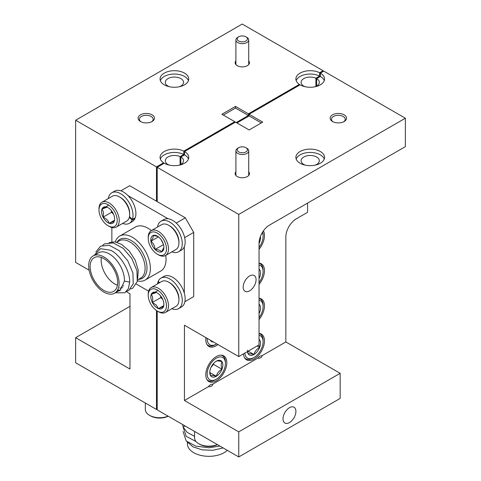 <?xml version="1.0" encoding="UTF-8"?>
<svg xmlns="http://www.w3.org/2000/svg" width="481" height="481" viewBox="0 0 481 481"><rect width="100%" height="100%" fill="white"/><g stroke="black" fill="none" stroke-linecap="round" stroke-linejoin="round"><path stroke-width="0.72" d="M235.906 60.877A7.173 4.143 0 0 0 237.241 65.669L237.241 65.669A7.173 4.143 0 0 0 247.378 65.669A7.173 4.143 0 0 0 248.713 60.877M152.074 114.839A8.195 4.732 0 0 0 140.488 114.839A8.195 4.732 0 0 0 140.488 121.525L140.488 121.525A8.195 4.732 0 0 0 152.074 121.525A8.195 4.732 0 0 0 152.074 114.839M151.563 121.801A6.86 3.962 0 0 0 153.144 119.27A6.86 3.962 0 0 0 151.13 116.468A6.86 3.962 0 0 0 143.651 115.608A6.86 3.962 0 0 0 139.418 119.27A6.86 3.962 0 0 0 140.999 121.801M184.548 73.124A14.34 8.279 0 0 0 168.921 71.326A14.34 8.279 0 0 0 160.065 78.98A14.34 8.279 0 0 0 164.268 84.83A14.34 8.279 0 0 0 179.894 86.628A14.34 8.279 0 0 0 188.744 78.98A14.34 8.279 0 0 0 184.548 73.124M188.45 80.652A14.34 8.279 0 0 0 184.548 76.467A14.34 8.279 0 0 0 170.292 74.393A14.34 8.279 0 0 0 160.359 80.652M179.323 86.754A9.115 5.261 0 0 0 183.526 82.323A9.115 5.261 0 0 0 180.856 78.601A9.115 5.261 0 0 0 170.917 77.459A9.115 5.261 0 0 0 165.29 82.323A9.115 5.261 0 0 0 167.959 86.045A9.115 5.261 0 0 0 169.486 86.754M315.897 86.442L315.897 78.205L319.606 76.064L319.606 72.721A14.34 8.279 0 0 0 304.257 71.447A14.34 8.279 0 0 0 295.875 78.98A14.34 8.279 0 0 0 299.374 84.397L248.394 113.835L235.504 106.391L221.885 114.25L234.776 121.693L183.796 151.13A14.34 8.279 0 0 0 168.446 149.856A14.34 8.279 0 0 0 160.065 157.383A14.34 8.279 0 0 0 163.57 162.806L156.481 166.901L156.481 201.19M323.07 71.555L323.07 70.719L319.606 72.721M156.481 310.54L156.481 409.445L75.649 362.776L75.649 337.686L129.972 369.047L129.972 293.777L126.275 291.642M156.481 166.901L75.649 120.232L75.649 262.416L89.123 270.19M120.605 288.372L119.733 287.866M156.481 409.445L157.203 409.024M323.07 70.719L242.238 24.05L75.649 120.232M129.972 306.325L75.649 337.686M236.225 122.529L248.394 115.506L248.394 113.835M234.776 121.693L234.776 122.529M180.086 164.845L180.086 156.614L183.796 154.473L183.796 151.13M166.673 164.358L167.28 164.009L167.28 164.568M163.57 162.806L163.57 163.642M302.483 85.949L303.084 85.606L303.084 86.159M299.374 84.397L299.374 85.233M180.086 156.614A9.115 5.261 0 0 0 170.448 155.988A9.115 5.261 0 0 0 165.29 160.732A9.115 5.261 0 0 0 167.28 164.009M315.897 78.205A9.115 5.261 0 0 0 306.259 77.579A9.115 5.261 0 0 0 301.1 82.323A9.115 5.261 0 0 0 303.084 85.606M183.796 154.473A14.34 8.279 0 0 0 160.359 159.061M319.606 76.064A14.34 8.279 0 0 0 296.17 80.652M248.394 115.506L235.504 108.063L235.504 106.391M235.504 108.063L223.334 115.085M235.912 171.753A7.173 4.143 0 0 0 237.241 176.551L237.241 176.551A7.173 4.143 0 0 0 247.378 176.551A7.173 4.143 0 0 0 248.719 171.765M344.137 114.839A8.195 4.732 0 0 0 332.545 114.839A8.195 4.732 0 0 0 332.545 121.525L332.545 121.525A8.195 4.732 0 0 0 344.137 121.525A8.195 4.732 0 0 0 344.137 114.839M343.626 121.801A6.86 3.962 0 0 0 345.202 119.27A6.86 3.962 0 0 0 343.193 116.468A6.86 3.962 0 0 0 335.714 115.608A6.86 3.962 0 0 0 331.481 119.27A6.86 3.962 0 0 0 333.062 121.801M320.358 151.533A14.34 8.279 0 0 0 304.726 149.735A14.34 8.279 0 0 0 295.875 157.383A14.34 8.279 0 0 0 300.072 163.239A14.34 8.279 0 0 0 315.704 165.037A14.34 8.279 0 0 0 324.555 157.383A14.34 8.279 0 0 0 320.358 151.533M324.26 159.061A14.34 8.279 0 0 0 320.358 154.876A14.34 8.279 0 0 0 306.102 152.802A14.34 8.279 0 0 0 296.17 159.061M315.133 165.163A9.115 5.261 0 0 0 319.33 160.732A9.115 5.261 0 0 0 316.66 157.01A9.115 5.261 0 0 0 306.728 155.868A9.115 5.261 0 0 0 301.1 160.732A9.115 5.261 0 0 0 303.77 164.454A9.115 5.261 0 0 0 305.297 165.163M205.94 337.638A14.851 8.574 120 0 0 208.88 346.452A14.851 8.574 120 0 0 216.306 345.713A14.851 8.574 120 0 0 217.983 344.588M259.043 319.534A14.851 8.574 120 0 0 261.399 298.978A14.851 8.574 120 0 0 259.043 298.292M259.043 284.409A14.851 8.574 120 0 0 261.399 263.853A14.851 8.574 120 0 0 259.043 263.167M259.043 249.278A14.851 8.574 120 0 0 263.432 230.862M243.494 353.854A14.851 8.574 120 0 0 246.549 359.83A14.851 8.574 120 0 0 253.974 359.097A14.851 8.574 120 0 0 263.678 346.007A14.851 8.574 120 0 0 261.399 334.109A14.851 8.574 120 0 0 259.043 333.423M216.306 380.844A14.851 8.574 120 0 0 226.01 367.755A14.851 8.574 120 0 0 223.737 355.85A14.851 8.574 120 0 0 216.306 356.589A14.851 8.574 120 0 0 206.608 369.673A14.851 8.574 120 0 0 208.88 381.577A14.851 8.574 120 0 0 216.306 380.844M249.627 290.849A9.115 5.261 120 0 0 255.579 282.816A9.115 5.261 120 0 0 254.184 275.511A9.115 5.261 120 0 0 249.627 275.962A9.115 5.261 120 0 0 243.669 283.994A9.115 5.261 120 0 0 245.07 291.3A9.115 5.261 120 0 0 249.627 290.849M289.466 422.577A9.115 5.261 120 0 0 295.418 414.544A9.115 5.261 120 0 0 294.023 407.239A9.115 5.261 120 0 0 289.466 407.69A9.115 5.261 120 0 0 283.507 415.722A9.115 5.261 120 0 0 284.902 423.027A9.115 5.261 120 0 0 289.466 422.577M316.66 86.045L316.66 78.601L320.358 76.467L320.358 73.124L323.797 71.134L405.351 118.224L238.762 214.406L238.762 356.583L184.439 325.222L184.439 400.499L208.387 386.67A3.758 2.171 0 0 0 212.644 384.211C211.219 384.097 209.8 384.914 208.387 386.67M212.644 384.211L257.636 358.237A3.758 2.171 0 0 0 261.898 355.778C260.474 355.663 259.055 356.481 257.636 358.237M261.898 355.778L285.84 341.949L285.84 236.989A14.851 8.574 -60 0 1 296.344 218.795L307.569 212.313L307.569 203.114M184.439 400.499L238.762 431.86L340.163 373.316L340.163 398.406L238.762 456.95L157.203 409.866L157.203 311.003M238.762 431.86L238.762 456.95M238.762 214.406L157.203 167.316L157.203 201.611M285.84 341.949L340.163 373.316M238.762 356.583L259.043 344.877L259.043 243.26A14.851 8.574 -60 0 1 269.546 225.066L405.351 146.657L405.351 118.224M320.358 73.124A14.34 8.279 0 0 1 324.555 78.98A14.34 8.279 0 0 1 315.704 86.628A14.34 8.279 0 0 1 300.072 84.83L249.122 114.25L262.734 122.114L249.122 129.972L235.504 122.114L184.548 151.533A14.34 8.279 0 0 1 188.744 157.383A14.34 8.279 0 0 1 179.894 165.037A14.34 8.279 0 0 1 164.268 163.239L157.203 167.316M261.285 122.95L249.122 115.921L236.953 122.95M249.122 115.921L249.122 114.25M303.397 86.261L303.77 86.045A9.115 5.261 0 0 0 305.297 86.754M167.586 164.67L167.959 164.454A9.115 5.261 0 0 0 169.486 165.163M180.856 164.454L180.856 157.01L184.548 154.876L184.548 151.533M179.323 165.163A9.115 5.261 0 0 0 183.526 160.732A9.115 5.261 0 0 0 180.856 157.01M315.133 86.754A9.115 5.261 0 0 0 319.33 82.323A9.115 5.261 0 0 0 316.66 78.601M188.45 159.061A14.34 8.279 0 0 0 184.548 154.876M324.26 80.652A14.34 8.279 0 0 0 320.358 76.467M244.877 353.054A12.909 7.449 120 0 0 253.974 357.509A12.909 7.449 120 0 0 263.101 341.702A12.909 7.449 120 0 0 259.043 335.281M263.101 341.702L263.101 340.53A14.34 8.279 -60 0 0 260.131 333.964L259.211 333.435M259.043 333.501A14.34 8.279 -60 0 1 260.131 333.964M247.481 351.551A9.241 5.333 120 0 0 248.316 354.01A9.241 5.333 120 0 0 253.974 354.515A9.241 5.333 120 0 0 259.632 347.474A9.241 5.333 120 0 0 260.504 343.2A9.241 5.333 120 0 0 259.632 339.929A9.241 5.333 120 0 0 259.043 339.285M253.974 357.509L252.958 358.092A14.34 8.279 -60 0 1 245.785 358.802A14.34 8.279 -60 0 1 244.576 357.816M247.456 350.216L248.316 354.01C249.044 353.517 250.932 353.685 253.974 354.515C254.702 351.527 256.589 349.182 259.632 347.474L258.958 345.075M248.16 351.16L253.974 354.515M257.088 346.007L259.632 347.474M171.861 251.858A17.617 10.173 -120 0 0 178.619 251.743L181.511 250.072A17.617 10.173 -120 0 0 181.511 229.726A17.617 10.173 -120 0 0 163.895 219.552L160.997 221.224A17.617 10.173 -120 0 0 157.521 227.02M178.619 251.743A17.617 10.173 -120 0 0 178.619 231.397A17.617 10.173 -120 0 0 160.997 221.224M217.448 444.642A12.909 7.449 180 0 1 199.795 444.324L198.779 443.735A14.34 8.279 0 0 0 217.34 444.582M194.577 431.439L194.577 437.884A14.34 8.279 0 0 0 198.779 443.735L199.795 444.324M168.795 225.361L169.805 225.944A12.909 7.449 60 0 1 178.932 241.751L178.932 242.923A14.34 8.279 -120 0 0 168.795 225.361A14.34 8.279 -120 0 0 161.622 224.651L151.19 230.67A14.34 8.279 60 0 1 163.829 236.381A14.34 8.279 60 0 1 167.881 252.633A14.34 8.279 60 0 1 165.536 255.513A14.34 8.279 60 0 1 158.363 254.798L157.347 254.215A12.909 7.449 -120 0 0 165.915 252.266A12.909 7.449 -120 0 0 160.504 235.612A12.909 7.449 -120 0 0 148.785 235.089A12.909 7.449 -120 0 0 148.22 238.408A12.909 7.449 -120 0 0 157.347 254.215M165.536 255.513L175.962 249.489A14.34 8.279 -120 0 0 178.307 246.609A14.34 8.279 -120 0 0 178.932 242.923M148.22 238.408L148.22 237.235A14.34 8.279 60 0 1 148.845 233.55A14.34 8.279 60 0 1 151.19 230.67M163.48 249.825A9.241 5.333 -120 0 0 163.883 247.45A9.241 5.333 -120 0 0 163.787 246.116A9.241 5.333 -120 0 0 159.608 237.903A9.241 5.333 -120 0 0 157.347 236.135A9.241 5.333 -120 0 0 153.168 235.468A9.241 5.333 -120 0 0 150.908 241.24A9.241 5.333 -120 0 0 155.092 249.453A9.241 5.333 -120 0 0 161.532 251.888A9.241 5.333 -120 0 0 163.48 249.825M157.792 236.405L153.168 235.468C153.553 236.73 152.802 238.66 150.908 241.24C153.433 243.296 154.828 246.031 155.092 249.453C158.357 249.603 160.504 250.415 161.532 251.888L163.811 247.571M161.069 239.622L163.306 244.017M158.459 236.88L150.908 241.24M163.48 244.607L155.092 249.453M223.124 447.919L213.017 450.264L202.273 449.885L193.013 446.861L187.145 441.805M227.315 450.342A21.513 12.422 180 0 1 224.128 452.687A21.513 12.422 180 0 1 200.685 455.375A21.513 12.422 180 0 1 187.41 443.903L187.41 442.195M185.095 425.968L183.135 427.122L187.205 432.395L194.577 436.321M183.045 431.475L186.213 440.981L195.809 446.134L208.922 447.775L219.907 446.067M183.045 426.827L186.213 436.333L196.08 441.57M182.696 424.585L183.135 427.122M93.14 255.91A21.513 12.422 -120 0 0 89.845 273.148A21.513 12.422 -120 0 0 103.896 292.105A21.513 12.422 -120 0 0 114.652 293.169A21.513 12.422 -120 0 0 117.947 275.932A21.513 12.422 -120 0 0 103.896 256.974A21.513 12.422 -120 0 0 93.14 255.91L98.485 252.826A21.513 12.422 60 0 1 109.241 253.89A21.513 12.422 60 0 1 124.435 281.102L120.472 289.809L117.226 290.698M124.435 281.102L129.684 282.106C130.044 270.965 120.821 255.291 110.654 250.252L100.457 248.677L94.192 255.303M119.997 290.079L120.328 290.314L120.298 289.911L114.652 293.169M117.809 291.348L120.328 290.314M109.091 242.55L114.875 241.853L121.513 244.348L129.191 250.92L135.203 260.167L138.263 270.118L137.686 278.565M115.302 241.925A25.403 14.664 60 0 1 119.733 236.063A25.403 14.664 60 0 1 132.431 237.319A25.403 14.664 60 0 1 149.026 259.704A25.403 14.664 60 0 1 145.136 280.062A25.403 14.664 60 0 1 137.398 280.862M151.395 230.555A25.403 14.664 -120 0 0 148.076 228.289A25.403 14.664 -120 0 0 135.377 227.032L119.733 236.063M103.896 290.428A19.462 11.237 -120 0 0 113.624 291.396A19.462 11.237 -120 0 0 116.612 275.799A19.462 11.237 -120 0 0 103.896 258.646A19.462 11.237 -120 0 0 94.162 257.684A19.462 11.237 -120 0 0 91.18 273.28A19.462 11.237 -120 0 0 103.896 290.428M101.377 257.461A19.462 11.237 -120 0 0 114.905 284.073A19.462 11.237 -120 0 0 117.424 285.257M123.557 286.063L123.022 285.973M123.605 285.942L123.196 285.87M184.89 301.701L193.711 296.609L193.711 232.395L185.299 217.827L129.69 185.72L120.869 190.813M129.684 282.106L128.319 288.75L124.753 292.779L115.29 292.797M95.815 252.026L100.541 246.194L109.187 245.262L119.126 250.607L127.772 260.756L132.906 272.931L133.243 283.82L128.776 290.452L126.593 291.318M119.12 290.392L117.761 289.76M102.694 245.28L104.563 243.873L113.215 242.935L123.148 248.286L131.794 258.429L136.929 270.605L137.265 281.493L132.798 288.131L130.616 288.997M122.607 287.836L121.11 287.073M145.136 280.062L160.78 271.031A25.403 14.664 -120 0 0 165.735 255.399M136.376 284.091L148.605 291.149M111.863 227.513L111.863 241.793M168.134 218.789L128.024 195.635M176.238 223.058L185.299 217.827M184.295 293.097L184.295 246.783M184.65 237.626L193.711 232.395M238.69 40.993A5.123 2.958 0 0 0 245.935 40.993A5.123 2.958 0 0 0 245.935 36.809L246.837 37.332A6.403 3.698 180 0 1 248.713 39.947A6.403 3.698 180 0 1 244.763 43.362A6.403 3.698 180 0 1 237.782 42.562A6.403 3.698 180 0 1 235.906 39.947A6.403 3.698 180 0 1 237.782 37.332L238.69 36.809A5.123 2.958 0 0 0 238.69 40.993M246.837 37.332L245.935 36.809A5.123 2.958 0 0 0 238.69 36.809M238.696 151.882A5.123 2.958 0 0 0 245.941 151.882A5.123 2.958 0 0 0 245.941 147.697L246.843 148.22A6.403 3.698 180 0 1 248.719 150.836A6.403 3.698 180 0 1 244.769 154.251A6.403 3.698 180 0 1 237.788 153.445A6.403 3.698 180 0 1 235.912 150.836A6.403 3.698 180 0 1 237.788 148.22L238.696 147.697A5.123 2.958 0 0 0 238.696 151.882M246.843 148.22L245.941 147.697A5.123 2.958 0 0 0 238.696 147.697M129.503 216.576L132.365 219.444L135.263 217.773A17.617 10.173 -120 0 0 130.014 197.931A17.617 10.173 -120 0 0 114.64 191.119L111.742 192.791A17.617 10.173 -120 0 0 108.267 198.581M122.607 223.424A17.617 10.173 -120 0 0 129.365 223.304L132.263 221.633A17.617 10.173 -120 0 0 135.011 218.41L134.698 218.097M129.365 223.304A17.617 10.173 -120 0 0 132.113 220.088L135.011 218.41M132.365 219.444A17.617 10.173 -120 0 0 127.116 199.609A17.617 10.173 -120 0 0 111.742 192.791M132.113 220.088L129.341 217.304M159.043 283.014L157.996 281.962L158.562 281.638M171.861 308.73A17.617 10.173 -120 0 0 178.619 308.616L181.511 306.944A17.617 10.173 -120 0 0 181.511 286.598A17.617 10.173 -120 0 0 163.895 276.425L160.997 278.102A17.617 10.173 -120 0 0 158.249 281.319L159.608 282.684M157.996 281.962A17.617 10.173 -120 0 0 157.521 283.892M178.619 308.616A17.617 10.173 -120 0 0 178.619 288.269A17.617 10.173 -120 0 0 160.997 278.102M119.541 196.927L120.557 197.511A12.909 7.449 60 0 1 123.707 199.982A12.909 7.449 60 0 1 129.678 213.317L129.678 214.49A14.34 8.279 -120 0 0 123.046 199.669A14.34 8.279 -120 0 0 119.541 196.927A14.34 8.279 -120 0 0 112.368 196.212L101.942 202.236A14.34 8.279 60 0 1 112.614 205.694A14.34 8.279 60 0 1 116.282 227.074A14.34 8.279 60 0 1 109.109 226.365L108.099 225.781A12.909 7.449 -120 0 0 117.081 222.276A12.909 7.449 -120 0 0 111.249 207.173A12.909 7.449 -120 0 0 98.972 209.975A12.909 7.449 -120 0 0 104.942 223.31A12.909 7.449 -120 0 0 108.099 225.781M98.972 209.975L98.972 208.802A14.34 8.279 60 0 1 101.942 202.236M110.353 209.463A9.241 5.333 -120 0 0 108.099 207.696A9.241 5.333 -120 0 0 106.986 207.167A9.241 5.333 -120 0 0 101.966 209.091A9.241 5.333 -120 0 0 103.072 217.171A9.241 5.333 -120 0 0 109.205 223.316A9.241 5.333 -120 0 0 114.225 221.386A9.241 5.333 -120 0 0 114.628 219.011A9.241 5.333 -120 0 0 113.119 213.311A9.241 5.333 -120 0 0 110.353 209.463M116.282 227.074L126.713 221.056A14.34 8.279 -120 0 0 129.678 214.49M106.986 207.167L101.966 209.091C103.469 211.105 103.842 213.798 103.072 217.171C106.253 218.56 108.297 220.611 109.205 223.316L114.225 221.386M111.327 210.546L111.562 212.271L113.57 214.279M108.802 205.146L101.966 209.091M111.562 212.271L103.072 217.171M114.436 220.298L109.205 223.316M168.795 282.233L169.805 282.822A12.909 7.449 60 0 1 172.962 285.287A12.909 7.449 60 0 1 178.932 298.629L178.932 299.795A14.34 8.279 -120 0 0 172.3 284.98A14.34 8.279 -120 0 0 168.795 282.233A14.34 8.279 -120 0 0 161.622 281.523L151.19 287.548A14.34 8.279 60 0 1 161.869 290.999A14.34 8.279 60 0 1 165.536 312.385A14.34 8.279 60 0 1 158.363 311.676L157.347 311.087A12.909 7.449 -120 0 0 166.336 307.587A12.909 7.449 -120 0 0 160.504 292.484A12.909 7.449 -120 0 0 148.22 295.28A12.909 7.449 -120 0 0 154.197 308.616A12.909 7.449 -120 0 0 157.347 311.087M165.536 312.385L175.962 306.361A14.34 8.279 -120 0 0 178.932 299.795M155.092 306.325A9.241 5.333 -120 0 0 158.459 308.628A9.241 5.333 -120 0 0 163.48 306.698A9.241 5.333 -120 0 0 163.883 304.323A9.241 5.333 -120 0 0 162.374 298.623A9.241 5.333 -120 0 0 157.347 293.007A9.241 5.333 -120 0 0 156.241 292.472A9.241 5.333 -120 0 0 151.22 294.402A9.241 5.333 -120 0 0 152.327 302.477A9.241 5.333 -120 0 0 155.092 306.325M156.241 292.472L151.22 294.402C152.724 296.416 153.096 299.104 152.327 302.477L156.271 305.044L158.459 308.628L163.48 306.698M148.22 295.28L148.22 294.107A14.34 8.279 60 0 1 151.19 287.548M160.582 295.857L160.816 297.577L162.825 299.591M158.057 290.452L151.22 294.402M160.816 297.577L152.327 302.477M163.69 305.609L158.459 308.628M168.194 416.209A12.909 7.449 180 0 1 150.541 415.885L149.525 415.301A14.34 8.279 0 0 0 168.085 416.149M145.328 403.006L145.328 409.445A14.34 8.279 0 0 0 149.525 415.301M259.043 282.551A12.909 7.449 120 0 0 263.101 271.446A12.909 7.449 120 0 0 259.043 265.025M263.101 271.446L263.101 270.274A14.34 8.279 -60 0 0 260.131 263.708L259.211 263.179M259.043 263.251A14.34 8.279 -60 0 1 260.131 263.708M259.043 278.547A9.241 5.333 120 0 0 259.632 277.218A9.241 5.333 120 0 0 260.504 272.943A9.241 5.333 120 0 0 259.632 269.673A9.241 5.333 120 0 0 259.043 269.029M259.043 276.882L259.632 277.218M259.043 317.676A12.909 7.449 120 0 0 263.101 306.571A12.909 7.449 120 0 0 259.043 300.15M263.101 306.571L263.101 305.399A14.34 8.279 -60 0 0 260.131 298.839L259.211 298.304M259.043 298.376A14.34 8.279 -60 0 1 260.131 298.839M259.043 313.672A9.241 5.333 120 0 0 259.632 312.349A9.241 5.333 120 0 0 260.504 308.068A9.241 5.333 120 0 0 259.632 304.804A9.241 5.333 120 0 0 259.043 304.154M259.043 312.007L259.632 312.349M225.433 363.444A12.909 7.449 120 0 0 216.306 358.177A12.909 7.449 120 0 0 207.179 373.984A12.909 7.449 120 0 0 216.306 379.25A12.909 7.449 120 0 0 225.433 363.444L225.433 362.277A14.34 8.279 -60 0 0 222.462 355.712L221.543 355.176M221.001 355.158A14.34 8.279 -60 0 1 222.462 355.712M222.841 364.941A9.241 5.333 120 0 0 221.969 361.676A9.241 5.333 120 0 0 216.306 361.171A9.241 5.333 120 0 0 210.648 368.212A9.241 5.333 120 0 0 209.776 372.486A9.241 5.333 120 0 0 210.648 375.751A9.241 5.333 120 0 0 216.306 376.256A9.241 5.333 120 0 0 221.969 369.222A9.241 5.333 120 0 0 222.841 364.941M209.788 371.957L210.648 375.751C211.381 375.264 213.263 375.433 216.306 376.256C217.039 373.274 218.927 370.929 221.969 369.222L221.092 364.941L221.969 361.676C218.957 360.852 217.069 360.684 216.306 361.171M216.306 379.25L215.296 379.84A14.34 8.279 -60 0 1 208.123 380.549A14.34 8.279 -60 0 1 206.914 379.557M210.973 367.436L213.48 364.321L213.48 363.546M209.842 372.528L216.306 376.256M213.48 364.321L221.969 369.222M207.191 338.359A12.909 7.449 120 0 0 207.179 338.858A12.909 7.449 120 0 0 216.306 344.125A12.909 7.449 120 0 0 216.733 343.867M216.306 344.125L215.296 344.709A14.34 8.279 -60 0 1 208.123 345.418A14.34 8.279 -60 0 1 206.914 344.432M210.395 340.205A9.241 5.333 120 0 0 210.648 340.626A9.241 5.333 120 0 0 213.534 342.021M259.043 247.42A12.909 7.449 120 0 0 263.101 236.315A12.909 7.449 120 0 0 262.337 232.539M263.101 236.315L263.101 235.149A14.34 8.279 -60 0 0 262.662 232.004M259.043 243.416A9.241 5.333 120 0 0 259.632 242.093A9.241 5.333 120 0 0 260.504 237.812A9.241 5.333 120 0 0 260.401 236.514M259.115 241.793L259.632 242.093M117.123 242.063A22.463 12.969 60 0 1 131.121 240.476A22.463 12.969 60 0 1 146.525 263.239A22.463 12.969 60 0 1 138.636 279.323M137.548 279.948L140.65 278.156A21.513 12.422 -120 0 0 143.951 260.918A21.513 12.422 -120 0 0 129.894 241.961A21.513 12.422 -120 0 0 119.144 240.897L116.775 242.262M245.785 358.802L244.871 358.273M248.713 39.947L248.713 64.604M235.906 39.947L235.906 64.604M248.719 150.836L248.719 175.481M235.912 150.836L235.912 175.499M208.123 380.549L207.203 380.02M208.123 345.418L207.203 344.889"/></g></svg>
